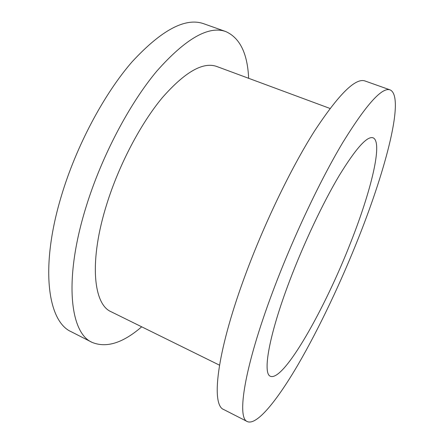 <?xml version="1.0" encoding="UTF-8"?>
<svg xmlns="http://www.w3.org/2000/svg" width="444" height="444" viewBox="0 0 444 444"><rect width="100%" height="100%" fill="white"/><g stroke="black" fill="none" stroke-linecap="round" stroke-linejoin="round"><path stroke-width="0.67" d="M248.646 78.305C247.536 53.491 239.932 37.918 225.818 31.58L203.829 23.771C185.548 17.211 161.672 29.859 132.184 61.705C104.024 93.995 76.229 146.087 61.328 196.12C39.627 267.998 47.941 321.678 71.268 331.751L92.058 342.357C106.36 348.246 122.905 343.062 141.686 326.812M225.818 31.58C208.663 25.402 185.664 38.584 156.81 71.107C129.198 104.063 101.404 156.871 85.958 207.276C63.486 279.703 70.113 333.022 92.058 342.357M330.009 108.458L216.739 66.478C203.052 61.572 184.926 71.961 162.343 97.647C140.776 123.515 119.208 164.397 106.904 203.729C88.794 260.861 93.284 304.379 111.161 311.766L219.514 365.173M390.154 89.91L365.112 81.019C355.627 77.478 338.705 94.233 314.358 131.285C290.692 168.62 263.053 226.118 243.923 278.821C216.234 354.656 211.189 405.194 223.715 409.535L247.386 421.611C256.937 425.663 277.261 400.244 298.207 364.369C319.347 327.944 341.164 281.751 359.002 236.669C386.175 168.204 404.961 96.67 390.154 89.91C382.145 86.874 366.417 104.307 342.973 142.213C320.102 180.381 292.524 238.744 272.688 291.847C243.995 368.281 236.669 418.231 247.386 421.611M289.532 281.074C268.725 335.869 262.437 373.809 270.44 376.29C283.944 381.685 325.363 307.897 350.954 241.814C370.956 191.209 383.194 141.98 373.088 137.807C367.182 135.781 355.883 148.385 339.183 175.624C322.977 202.825 303.713 243.551 289.532 281.074"/></g></svg>
